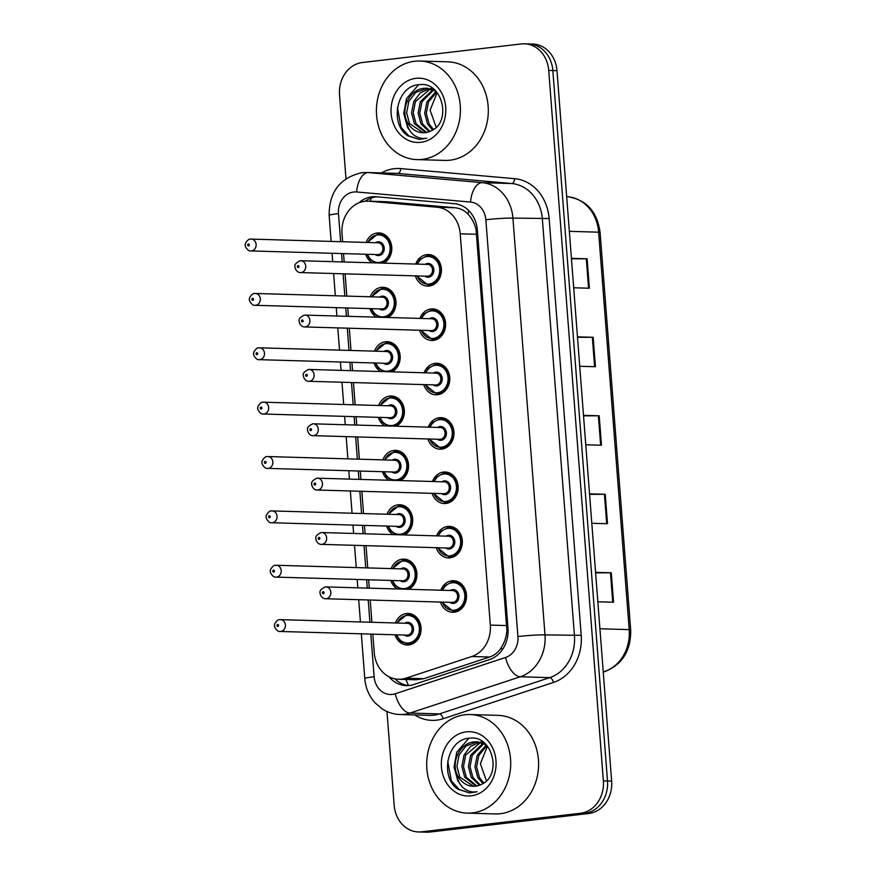 <?xml version="1.0" encoding="UTF-8"?>
<svg xmlns="http://www.w3.org/2000/svg" width="876" height="876" viewBox="0 0 876 876"><rect width="100%" height="100%" fill="white"/><g stroke="black" fill="none" stroke-linecap="round" stroke-linejoin="round"><path stroke-width="1.31" d="M419.889 318.415A15.779 13.436 91.7 0 1 430.959 308.987A15.779 13.436 91.7 0 1 432.624 308.91A15.779 13.436 91.7 0 1 445.61 324.098A15.779 13.436 91.7 0 1 433.379 340.392A15.779 13.436 91.7 0 1 431.715 340.457A15.779 13.436 91.7 0 1 419.549 330.241M424.072 372.771A15.779 13.436 91.7 0 1 435.142 363.354A15.779 13.436 91.7 0 1 436.806 363.277A15.779 13.436 91.7 0 1 449.793 378.465A15.779 13.436 91.7 0 1 437.562 394.748A15.779 13.436 91.7 0 1 435.898 394.824A15.779 13.436 91.7 0 1 423.732 384.608M428.255 427.138A15.779 13.436 91.7 0 1 439.325 417.71A15.779 13.436 91.7 0 1 440.989 417.644A15.779 13.436 91.7 0 1 453.976 432.821A15.779 13.436 91.7 0 1 441.745 449.114A15.779 13.436 91.7 0 1 440.08 449.191A15.779 13.436 91.7 0 1 427.915 438.964M432.437 481.504A15.779 13.436 91.7 0 1 443.508 472.076A15.779 13.436 91.7 0 1 445.172 472A15.779 13.436 91.7 0 1 458.159 487.187A15.779 13.436 91.7 0 1 445.928 503.481A15.779 13.436 91.7 0 1 444.263 503.547A15.779 13.436 91.7 0 1 432.098 493.33M436.62 535.86A15.779 13.436 91.7 0 1 447.691 526.432A15.779 13.436 91.7 0 1 449.355 526.366A15.779 13.436 91.7 0 1 462.342 541.543A15.779 13.436 91.7 0 1 450.111 557.837A15.779 13.436 91.7 0 1 448.446 557.913A15.779 13.436 91.7 0 1 436.281 547.697M440.803 590.227A15.779 13.436 91.7 0 1 451.874 580.799A15.779 13.436 91.7 0 1 453.538 580.722A15.779 13.436 91.7 0 1 466.525 595.91A15.779 13.436 91.7 0 1 454.294 612.204A15.779 13.436 91.7 0 1 452.629 612.269A15.779 13.436 91.7 0 1 440.464 602.053M415.706 264.048A15.779 13.436 91.7 0 1 426.776 254.631A15.779 13.436 91.7 0 1 428.441 254.555A15.779 13.436 91.7 0 1 441.427 269.742A15.779 13.436 91.7 0 1 429.196 286.025A15.779 13.436 91.7 0 1 427.532 286.102A15.779 13.436 91.7 0 1 415.366 275.885M370.274 296.789A15.779 13.436 91.7 0 1 381.345 287.361A15.779 13.436 91.7 0 1 383.009 287.284A15.779 13.436 91.7 0 1 395.766 299.986A15.779 13.436 91.7 0 1 387.882 317.484M374.457 351.145A15.779 13.436 91.7 0 1 385.528 341.728A15.779 13.436 91.7 0 1 387.192 341.651A15.779 13.436 91.7 0 1 399.949 354.353A15.779 13.436 91.7 0 1 392.065 371.851M378.64 405.511A15.779 13.436 91.7 0 1 389.71 396.083A15.779 13.436 91.7 0 1 391.375 396.007A15.779 13.436 91.7 0 1 404.132 408.709A15.779 13.436 91.7 0 1 396.248 426.218M382.823 459.867A15.779 13.436 91.7 0 1 393.893 450.45A15.779 13.436 91.7 0 1 395.558 450.373A15.779 13.436 91.7 0 1 408.315 463.075A15.779 13.436 91.7 0 1 400.431 480.574M387.006 514.234A15.779 13.436 91.7 0 1 398.076 504.806A15.779 13.436 91.7 0 1 399.741 504.74A15.779 13.436 91.7 0 1 412.497 517.431A15.779 13.436 91.7 0 1 404.613 534.94M391.189 568.601A15.779 13.436 91.7 0 1 402.259 559.173A15.779 13.436 91.7 0 1 403.924 559.096A15.779 13.436 91.7 0 1 416.68 571.798A15.779 13.436 91.7 0 1 408.796 589.296M395.372 622.956A15.779 13.436 91.7 0 1 406.442 613.528A15.779 13.436 91.7 0 1 408.106 613.463A15.779 13.436 91.7 0 1 421.082 628.639A15.779 13.436 91.7 0 1 408.862 644.933A15.779 13.436 91.7 0 1 407.198 645.01A15.779 13.436 91.7 0 1 395.021 634.793M366.091 242.422A15.779 13.436 91.7 0 1 377.162 232.994A15.779 13.436 91.7 0 1 378.826 232.928A15.779 13.436 91.7 0 1 391.583 245.63A15.779 13.436 91.7 0 1 383.699 263.129M372.826 634.147L374.249 652.62A29.587 25.196 -88.3 0 0 398.492 679.272L416.034 679.776L423.765 678.692L489.629 657.022C494.546 655.325 498.422 652.182 501.28 647.572C504.466 642.623 506.35 636.929 506.908 630.468L476.051 229.479C474.507 223.238 471.803 218.102 467.926 214.094C464.433 210.371 460.141 208.258 455.06 207.765L387.061 201.743L367.964 201.151A29.587 25.196 -88.3 0 0 364.843 201.283A29.587 25.196 -88.3 0 0 342.012 233.662L342.625 241.743M398.492 679.272A29.587 25.196 -88.3 0 0 405.938 678.177L471.814 656.507A29.587 25.196 -88.3 0 0 490.319 625.092L460.218 233.815A29.587 25.196 -88.3 0 0 437.244 207.251L369.234 201.228A29.587 25.196 -88.3 0 0 367.964 201.151M343.545 253.613L344.191 261.99M345.1 273.849L346.808 296.11M347.728 307.969L348.374 316.345M349.283 328.215L350.991 350.466M351.911 362.335L352.557 370.712M353.466 382.571L355.174 404.832M356.094 416.702L356.74 425.068M357.649 436.938L359.357 459.199M360.277 471.058L360.923 479.435M361.832 491.305L363.54 513.555M364.46 525.425L365.106 533.791M366.015 545.66L367.723 567.922M368.643 579.781L369.289 588.157M370.198 600.027L371.906 622.278M376.406 317.156A15.779 13.436 91.7 0 1 369.924 308.615M380.589 371.523A15.779 13.436 91.7 0 1 374.107 362.982M384.772 425.878A15.779 13.436 91.7 0 1 378.29 417.337M388.955 480.245A15.779 13.436 91.7 0 1 382.473 471.704M393.138 534.601A15.779 13.436 91.7 0 1 386.655 526.06M397.321 588.968A15.779 13.436 91.7 0 1 390.838 580.427M372.223 262.8A15.779 13.436 91.7 0 1 365.741 254.259M345.976 178.682L339.527 94.882A29.587 25.196 91.7 0 1 362.368 62.514L521.34 43.931A29.587 25.196 91.7 0 1 524.461 43.8A29.587 25.196 91.7 0 1 548.715 70.441L603.378 780.877A29.587 25.196 91.7 0 1 580.536 813.246L421.564 831.828L425.692 831.948A29.587 25.196 91.7 0 1 422.571 832.08A29.587 25.196 91.7 0 0 425.692 831.948L584.675 813.366L425.692 831.948L429.82 832.069A29.587 25.196 91.7 0 1 426.711 832.2L418.443 831.959A29.587 25.196 91.7 0 1 394.189 805.318L386.973 711.509M603.378 780.877L607.506 780.998A29.587 25.196 91.7 0 1 584.675 813.366A29.587 25.196 91.7 0 0 607.506 780.998L552.844 70.562L607.506 780.998L611.645 781.118A29.587 25.196 91.7 0 1 588.803 813.486L429.82 832.069M524.461 43.8L528.6 43.92A29.587 25.196 91.7 0 1 552.844 70.562A29.587 25.196 91.7 0 0 528.6 43.92L532.728 44.041A29.587 25.196 91.7 0 1 556.983 70.682L611.645 781.118M595.581 572.335L611.284 572.794L613.55 602.228L597.848 601.779M577.459 336.833L593.162 337.293L595.428 366.726L579.726 366.277M571.415 258.332L587.128 258.792L589.384 288.226L573.681 287.766M589.537 493.834L605.239 494.294L607.506 523.728L591.804 523.279M583.493 415.334L599.206 415.793L601.473 445.227L585.759 444.778M583.536 415.837L599.206 415.793M589.581 494.338L605.239 494.294M571.459 258.825L587.128 258.792M577.492 337.326L593.162 337.293M595.614 572.838L611.284 572.794M388.999 676.776A29.587 25.196 -88.3 0 0 406.289 685.623A29.587 25.196 -88.3 0 0 413.735 684.528L489.487 659.617A29.587 25.196 -88.3 0 0 507.992 628.202L477.376 230.257A29.587 25.196 -88.3 0 0 454.403 203.681L376.198 196.761A29.587 25.196 -88.3 0 0 374.928 196.684A29.587 25.196 -88.3 0 0 371.807 196.826A29.587 25.196 -88.3 0 0 358.81 202.882M365.095 201.261A29.587 25.196 91.7 0 1 375.935 196.947A29.587 25.196 91.7 0 1 377.085 196.837M421.564 831.828A29.587 25.196 91.7 0 1 418.443 831.959M408.358 685.58A29.587 25.196 91.7 0 1 394.934 678.867M422.188 159.377A49.308 42.004 91.7 0 1 416.987 159.607A49.308 42.004 91.7 0 1 376.428 112.15A49.308 42.004 91.7 0 1 414.644 61.254A49.308 42.004 91.7 0 1 419.845 61.024A49.308 42.004 91.7 0 1 460.404 108.471A49.308 42.004 91.7 0 1 422.188 159.377M419.845 61.024L447.735 61.824A49.308 42.004 91.7 0 1 488.304 109.281A49.308 42.004 91.7 0 1 450.089 160.188A49.308 42.004 91.7 0 1 444.888 160.407L416.987 159.607M427.127 88.279L415.706 92.44L408.851 101.353L406.628 112.73L409.475 123.505L423.163 132.758M435.854 91.235L426.305 88.235L423.842 88.334C410.964 89.33 401.558 105.755 406.015 119.125A22.294 18.987 91.7 0 0 422.933 132.747A22.294 18.987 91.7 0 0 425.287 132.648A22.294 18.987 91.7 0 0 431.101 130.842C452.202 122.191 442.424 81.304 419.724 84.665C396.751 84.884 388.977 123.921 407.811 135.78L419.188 139.415L426.754 138.266L422.626 138.474C413.209 137.225 407.668 130.776 406.015 119.125M432.711 88.509L431.222 88.684M432.591 88.421L430.412 88.52M430.401 88.826L415.421 101.55L413.187 112.916L416.034 123.702L426.546 132.451M429.59 88.629L420.261 92.878L413.779 101.496L411.545 112.873L414.392 123.647L425.703 132.594M433.653 90.02L421.98 101.736L419.746 113.113L422.593 123.888L429.963 131.389M432.843 89.659L420.338 101.693L418.115 113.059L420.951 123.844L429.109 131.728M436.642 92.1L428.539 101.923L426.305 113.3L429.152 124.074L433.51 129.506M436.029 91.411L426.897 101.879L424.674 113.245L427.51 124.031L432.613 130.064M415.958 78.314A32.16 27.386 91.7 0 1 445.698 107.124A32.16 27.386 91.7 0 1 420.874 142.306A32.16 27.386 91.7 0 1 391.134 113.497A32.16 27.386 91.7 0 1 415.958 78.314M436.171 127.338L430.105 110.146L437.157 92.703M418.575 84.764L406.486 98.649L403.748 113.486L407.614 127.546L411.643 132.977M397.441 107.595L401.055 127.359L408.851 135.944L419.199 139.415M472.482 812.895A49.308 42.004 91.7 0 1 467.28 813.125A49.308 42.004 91.7 0 1 426.711 765.679A49.308 42.004 91.7 0 1 464.926 714.772A49.308 42.004 91.7 0 1 470.127 714.542A49.308 42.004 91.7 0 1 510.697 762A49.308 42.004 91.7 0 1 472.482 812.895M470.127 714.542L498.017 715.353A49.308 42.004 91.7 0 1 538.587 762.799A49.308 42.004 91.7 0 1 500.371 813.705A49.308 42.004 91.7 0 1 495.17 813.935L467.28 813.125M477.42 741.797L465.988 745.969L459.144 754.882L456.911 766.248L459.758 777.034L473.456 786.276M486.147 744.764L476.599 741.764L474.124 741.862C461.258 742.859 451.841 759.273 456.297 772.643A22.294 18.987 91.7 0 0 473.226 786.276A22.294 18.987 91.7 0 0 475.569 786.166A22.294 18.987 91.7 0 0 481.395 784.37C502.485 775.72 492.717 734.822 470.007 738.183C447.045 738.402 439.259 777.45 458.104 789.298L469.481 792.944L477.048 791.784L472.909 792.003C463.492 790.743 457.951 784.294 456.297 772.643M483.005 742.038L481.515 742.202M482.873 741.939L480.694 742.049M480.694 742.355L465.704 755.068L463.47 766.445L466.317 777.22L476.84 785.969M479.873 742.158L470.543 746.396L464.061 755.024L461.838 766.39L464.674 777.176L475.986 786.111M483.946 743.538L472.263 755.254L470.04 766.631L472.876 777.406L480.256 784.907M483.136 743.177L470.62 755.211L468.397 766.588L471.233 777.362L479.391 785.246M486.936 745.618L478.822 755.451L476.599 766.818L479.435 777.603L483.793 783.024M486.311 744.939L477.179 755.397L474.956 766.774L477.792 777.549L482.895 783.593M466.24 731.843A32.16 27.386 91.7 0 1 495.98 760.653A32.16 27.386 91.7 0 1 471.168 795.835A32.16 27.386 91.7 0 1 441.416 767.026A32.16 27.386 91.7 0 1 466.24 731.843M486.454 780.866L480.387 763.664L487.439 746.221M468.868 738.293L456.768 752.177L454.031 767.004L457.907 781.063L461.937 786.506M447.724 761.124L451.348 780.877L459.134 789.473L469.492 792.944M387.061 201.743L369.234 201.228M408.588 685.569A29.587 14.815 -108.2 0 1 405.949 679.48M477.3 229.337A29.587 1.916 175.6 0 0 476.051 229.479M467.926 214.094A29.587 15.483 -84.9 0 1 468.737 210.601M508.091 630.337A29.587 1.916 175.6 0 0 506.908 630.468M370.307 201.217A29.587 15.483 -84.9 0 1 371.336 197.987M502.189 649.959A29.587 14.815 -108.2 0 1 501.28 647.572M455.06 207.765L437.244 207.251M476.785 234.286L460.218 233.815M506.886 625.573L490.319 625.092M489.629 657.022L471.814 656.507M423.765 678.692L405.938 678.177M569.334 231.33L598.637 232.184A9.866 0.635 -4.4 0 1 600.093 232.403L630.676 629.844A9.866 0.635 175.6 0 0 629.209 629.625L598.637 232.184A39.453 33.606 -88.3 0 0 567.998 196.761A9.866 5.157 -84.9 0 1 568.163 196.771A9.866 5.157 -84.9 0 1 568.349 196.793M630.676 629.844C631.048 650.342 622.628 664.183 605.415 671.377A9.866 4.938 -108.2 0 1 604.528 671.509A39.453 33.606 -88.3 0 0 629.209 629.625L599.918 628.771M603.246 671.936L604.528 671.509L603.203 671.465M566.673 196.717L568.163 196.771C586.602 199.958 597.246 211.839 600.093 232.403M556.983 70.682L548.715 70.441M588.803 813.486L580.536 813.246M600.651 445.205L598.385 415.782M594.607 366.705L592.34 337.282M588.562 288.204L586.307 258.781M606.685 523.706L604.429 494.283M612.729 602.206L610.462 572.784M370.833 634.093L374.118 676.743A19.721 16.797 -88.3 0 0 392.36 694.405A19.721 16.797 -88.3 0 0 395.24 693.77L505.583 657.482A19.721 16.797 -88.3 0 0 517.924 636.545L485.851 219.756A19.721 16.797 -88.3 0 0 470.543 202.049L356.631 191.964A19.721 16.797 -88.3 0 0 353.707 191.997A19.721 16.797 -88.3 0 0 338.475 213.58L340.644 241.688M356.631 191.964A19.721 10.326 -84.9 0 1 368.38 172.594A39.453 33.606 91.7 0 0 366.683 172.495L361.744 172.714C339.976 177.762 329.113 191.986 329.146 215.397A19.721 1.281 -4.4 0 1 338.475 213.58M381.399 172.922A44.38 37.799 91.7 0 1 394.178 168.696A44.38 37.799 91.7 0 1 400.77 168.597A4.928 2.584 95.1 0 1 397.824 173.448L368.38 172.594L482.293 182.679A39.453 33.606 91.7 0 1 512.92 218.102L544.992 634.892A39.453 33.606 91.7 0 1 520.311 676.776L409.968 713.064A39.453 33.606 91.7 0 1 404.208 714.334A39.453 33.606 91.7 0 1 400.047 714.52L429.492 715.363A39.453 33.606 -88.3 0 0 433.653 715.188A39.453 33.606 -88.3 0 0 439.413 713.907L549.756 677.63A39.453 33.606 -88.3 0 0 574.437 635.735L542.364 218.956A39.453 33.606 -88.3 0 0 511.737 183.533L397.824 173.448A39.453 33.606 -88.3 0 0 396.127 173.349L366.683 172.495M400.77 168.597L514.672 178.682A44.38 37.799 91.7 0 1 549.132 218.54L581.204 635.33A44.38 37.799 91.7 0 1 553.435 682.448L443.092 718.736A4.928 2.475 71.8 0 0 439.413 713.907L409.968 713.064A19.721 9.877 -108.2 0 1 395.24 693.77M443.092 718.736A44.38 37.799 91.7 0 1 414.764 714.947M470.543 202.049A19.721 10.326 -84.9 0 1 482.293 182.679L511.737 183.533A4.928 2.584 95.1 0 0 514.672 178.682M485.851 219.756A19.721 1.281 -4.4 0 1 512.92 218.102L549.132 218.54M505.583 657.482A19.721 9.877 -108.2 0 0 520.311 676.776L549.756 677.63A4.928 2.475 71.8 0 1 553.435 682.448M517.924 636.545A19.721 1.281 -4.4 0 1 544.992 634.892L581.204 635.33M341.552 253.558L342.198 261.924M343.107 273.794L344.826 296.055M345.735 307.914L346.381 316.291M347.29 328.161L349.009 350.411M349.918 362.281L350.564 370.647M351.484 382.516L353.192 404.778M354.101 416.637L354.747 425.013M355.667 436.883L357.375 459.134M358.284 471.003L358.93 479.38M359.85 491.239L361.558 513.5M362.467 525.37L363.113 533.736M364.033 545.606L365.741 567.856M366.65 579.726L367.296 588.103M368.216 599.961L369.924 622.223M361.339 633.819L364.777 678.55A19.721 1.281 -4.4 0 1 374.118 676.743M377.753 233.991A14.793 12.603 91.7 0 1 379.319 233.925A14.793 12.603 91.7 0 1 391.43 247.109A14.793 12.603 91.7 0 1 381.805 263.074M367.581 254.303A13.808 11.76 -88.3 0 0 379.428 262.439A13.808 11.76 -88.3 0 0 390.083 247.328A13.808 11.76 -88.3 0 0 377.315 234.965A13.808 11.76 -88.3 0 0 367.92 242.477M375.508 242.696A6.898 5.88 91.7 0 1 377.841 241.831A6.898 5.88 91.7 0 1 384.225 248.017A6.898 5.88 91.7 0 1 378.903 255.573A6.898 5.88 91.7 0 1 375.169 254.522M377.687 254.598A5.913 5.037 -88.3 0 0 378.312 254.577A5.913 5.037 -88.3 0 0 382.889 248.466A5.913 5.037 -88.3 0 0 378.027 242.772L251.259 239.104A5.913 5.037 91.7 0 1 256.131 244.798A5.913 5.037 91.7 0 1 251.543 250.908A5.913 5.037 91.7 0 1 250.919 250.93L377.687 254.598M250.635 239.137A5.913 5.037 91.7 0 1 251.259 239.104L250.437 239.137C248.466 238.305 244.305 244.076 245.324 244.853C244.273 245.466 247.853 251.773 250.919 250.93M248.587 245.926A0.986 0.843 -88.3 0 0 248.434 243.966A0.986 0.843 -88.3 0 0 248.587 245.926M427.368 255.628A14.793 12.603 91.7 0 1 428.933 255.551A14.793 12.603 91.7 0 1 441.099 269.786A14.793 12.603 91.7 0 1 429.634 285.061A14.793 12.603 91.7 0 1 428.079 285.127L416.658 275.918M417.195 275.94A13.808 11.76 -88.3 0 0 429.043 284.065A13.808 11.76 -88.3 0 0 439.697 268.954A13.808 11.76 -88.3 0 0 426.93 256.591A13.808 11.76 -88.3 0 0 417.534 264.103M425.134 264.322A6.898 5.88 91.7 0 1 427.455 263.457A6.898 5.88 91.7 0 1 433.85 269.644A6.898 5.88 91.7 0 1 428.517 277.199A6.898 5.88 91.7 0 1 424.794 276.159M300.534 272.567L427.302 276.225A5.913 5.037 -88.3 0 0 427.926 276.203A5.913 5.037 -88.3 0 0 432.514 270.093A5.913 5.037 -88.3 0 0 427.641 264.399L300.884 260.73A5.913 5.037 91.7 0 1 305.746 266.424A5.913 5.037 91.7 0 1 301.158 272.535A5.913 5.037 91.7 0 1 300.534 272.567C298.278 272.666 296.482 271.231 295.146 268.242C295.54 266.972 292.387 264.629 300.063 260.763L300.884 260.73A5.913 5.037 91.7 0 0 300.26 260.763M298.048 265.592A0.986 0.843 -88.3 0 0 298.201 267.552A0.986 0.843 -88.3 0 0 298.048 265.592M381.936 288.357A14.793 12.603 91.7 0 1 383.502 288.292A14.793 12.603 91.7 0 1 395.613 301.464A14.793 12.603 91.7 0 1 385.988 317.43M371.763 308.67A13.808 11.76 -88.3 0 0 383.611 316.794A13.808 11.76 -88.3 0 0 394.266 301.694A13.808 11.76 -88.3 0 0 381.498 289.321A13.808 11.76 -88.3 0 0 372.103 296.844M379.691 297.063A6.898 5.88 91.7 0 1 382.024 296.197A6.898 5.88 91.7 0 1 388.407 302.373A6.898 5.88 91.7 0 1 383.086 309.929A6.898 5.88 91.7 0 1 379.352 308.889M381.87 308.965A5.913 5.037 -88.3 0 0 382.494 308.932A5.913 5.037 -88.3 0 0 387.072 302.822A5.913 5.037 -88.3 0 0 382.21 297.128L255.442 293.471A5.913 5.037 91.7 0 1 260.314 299.165A5.913 5.037 91.7 0 1 255.726 305.264A5.913 5.037 91.7 0 1 255.102 305.297L381.87 308.965M254.817 293.493A5.913 5.037 91.7 0 1 255.442 293.471L254.62 293.504C252.649 292.661 248.488 298.431 249.507 299.209C248.456 299.822 252.036 306.14 255.102 305.297M252.77 300.293A0.986 0.843 -88.3 0 0 252.616 298.322A0.986 0.843 -88.3 0 0 252.77 300.293M391.835 342.768L386.086 342.724A14.793 12.603 91.7 0 1 387.685 342.647A14.793 12.603 91.7 0 1 399.795 355.831A14.793 12.603 91.7 0 1 390.17 371.796M375.946 363.036A13.808 11.76 -88.3 0 0 387.794 371.161A13.808 11.76 -88.3 0 0 398.449 356.05A13.808 11.76 -88.3 0 0 385.681 343.688A13.808 11.76 -88.3 0 0 376.286 351.199M383.874 351.418A6.898 5.88 91.7 0 1 386.207 350.553A6.898 5.88 91.7 0 1 392.59 356.74A6.898 5.88 91.7 0 1 387.269 364.296A6.898 5.88 91.7 0 1 383.535 363.255M386.053 363.321A5.913 5.037 -88.3 0 0 386.677 363.299A5.913 5.037 -88.3 0 0 391.254 357.189A5.913 5.037 -88.3 0 0 386.393 351.495L259.625 347.827A5.913 5.037 91.7 0 1 264.497 353.521A5.913 5.037 91.7 0 1 259.909 359.631A5.913 5.037 91.7 0 1 259.285 359.664L386.053 363.321M259 347.86A5.913 5.037 91.7 0 1 259.625 347.827L258.803 347.86C256.832 347.027 252.671 352.798 253.69 353.575C252.638 354.189 256.219 360.496 259.285 359.664M256.953 354.649A0.986 0.843 -88.3 0 0 256.799 352.689A0.986 0.843 -88.3 0 0 256.953 354.649M390.302 397.08A14.793 12.603 91.7 0 1 391.868 397.014A14.793 12.603 91.7 0 1 403.978 410.187A14.793 12.603 91.7 0 1 394.353 426.163M380.129 417.392A13.808 11.76 -88.3 0 0 391.977 425.528A13.808 11.76 -88.3 0 0 402.631 410.417A13.808 11.76 -88.3 0 0 389.864 398.043A13.808 11.76 -88.3 0 0 380.469 405.566M388.057 405.785A6.898 5.88 91.7 0 1 390.389 404.92A6.898 5.88 91.7 0 1 396.773 411.096A6.898 5.88 91.7 0 1 391.452 418.651A6.898 5.88 91.7 0 1 387.718 417.611M390.236 417.688A5.913 5.037 -88.3 0 0 390.86 417.655A5.913 5.037 -88.3 0 0 395.437 411.545A5.913 5.037 -88.3 0 0 390.576 405.851L263.807 402.194A5.913 5.037 91.7 0 1 268.68 407.887A5.913 5.037 91.7 0 1 264.092 413.998A5.913 5.037 91.7 0 1 263.468 414.019L390.236 417.688M263.183 402.215A5.913 5.037 91.7 0 1 263.807 402.194L262.986 402.226C261.015 401.383 256.854 407.165 257.873 407.931C256.821 408.545 260.402 414.863 263.468 414.019M261.136 409.015A0.986 0.843 -88.3 0 0 260.982 407.055A0.986 0.843 -88.3 0 0 261.136 409.015M400.201 451.49L394.452 451.447A14.793 12.603 91.7 0 1 396.051 451.37A14.793 12.603 91.7 0 1 408.161 464.554A14.793 12.603 91.7 0 1 398.536 480.519M384.312 471.759A13.808 11.76 -88.3 0 0 396.16 479.884A13.808 11.76 -88.3 0 0 406.814 464.784A13.808 11.76 -88.3 0 0 394.047 452.41A13.808 11.76 -88.3 0 0 384.652 459.922M392.24 460.141A6.898 5.88 91.7 0 1 394.572 459.276A6.898 5.88 91.7 0 1 400.956 465.463A6.898 5.88 91.7 0 1 395.634 473.018A6.898 5.88 91.7 0 1 391.9 471.978M394.419 472.044A5.913 5.037 -88.3 0 0 395.043 472.022A5.913 5.037 -88.3 0 0 399.62 465.912A5.913 5.037 -88.3 0 0 394.758 460.218L267.99 456.549A5.913 5.037 91.7 0 1 272.863 462.243A5.913 5.037 91.7 0 1 268.275 468.353A5.913 5.037 91.7 0 1 267.651 468.386L394.419 472.044M267.366 456.582A5.913 5.037 91.7 0 1 267.99 456.549L267.169 456.593C265.198 455.75 261.037 461.521 262.055 462.298C261.004 462.911 264.585 469.229 267.651 468.386M265.319 463.371A0.986 0.843 -88.3 0 0 265.165 461.411A0.986 0.843 -88.3 0 0 265.319 463.371M421.181 318.448L424.094 313.86L431.518 309.984A14.793 12.603 91.7 0 1 433.116 309.918A14.793 12.603 91.7 0 1 445.282 324.153A14.793 12.603 91.7 0 1 433.817 339.428A14.793 12.603 91.7 0 1 432.262 339.494L420.841 330.285M421.378 330.296A13.808 11.76 -88.3 0 0 433.226 338.432A13.808 11.76 -88.3 0 0 443.88 323.321A13.808 11.76 -88.3 0 0 431.112 310.947A13.808 11.76 -88.3 0 0 421.717 318.47M429.317 318.689A6.898 5.88 91.7 0 1 431.638 317.824A6.898 5.88 91.7 0 1 438.033 324A6.898 5.88 91.7 0 1 432.7 331.555A6.898 5.88 91.7 0 1 428.977 330.515M304.717 326.923L431.485 330.591A5.913 5.037 -88.3 0 0 432.109 330.559A5.913 5.037 -88.3 0 0 436.697 324.449A5.913 5.037 -88.3 0 0 431.824 318.755L305.067 315.097A5.913 5.037 91.7 0 1 309.929 320.791A5.913 5.037 91.7 0 1 305.341 326.901A5.913 5.037 91.7 0 1 304.717 326.923C302.461 327.033 300.665 325.587 299.329 322.609C299.723 321.339 296.57 318.995 304.246 315.13L305.067 315.097A5.913 5.037 91.7 0 0 304.443 315.119M302.231 319.959A0.986 0.843 -88.3 0 0 302.384 321.919A0.986 0.843 -88.3 0 0 302.231 319.959M435.733 364.35A14.793 12.603 91.7 0 1 437.299 364.274A14.793 12.603 91.7 0 1 449.465 378.509A14.793 12.603 91.7 0 1 438 393.784A14.793 12.603 91.7 0 1 436.445 393.85L425.024 384.641M425.561 384.663A13.808 11.76 -88.3 0 0 437.409 392.787A13.808 11.76 -88.3 0 0 448.063 377.687A13.808 11.76 -88.3 0 0 435.295 365.314A13.808 11.76 -88.3 0 0 425.9 372.826M433.5 373.045A6.898 5.88 91.7 0 1 435.821 372.18A6.898 5.88 91.7 0 1 442.216 378.366A6.898 5.88 91.7 0 1 436.883 385.922A6.898 5.88 91.7 0 1 433.16 384.882M308.899 381.29L435.668 384.947A5.913 5.037 -88.3 0 0 436.292 384.925A5.913 5.037 -88.3 0 0 440.88 378.815A5.913 5.037 -88.3 0 0 436.007 373.121L309.25 369.453A5.913 5.037 91.7 0 1 314.112 375.147A5.913 5.037 91.7 0 1 309.524 381.257A5.913 5.037 91.7 0 1 308.899 381.29C306.655 381.389 304.848 379.954 303.512 376.965C303.906 375.695 300.753 373.351 308.429 369.497L309.25 369.453A5.913 5.037 91.7 0 0 308.626 369.486M306.414 374.315A0.986 0.843 -88.3 0 0 306.567 376.275A0.986 0.843 -88.3 0 0 306.414 374.315M439.916 418.706A14.793 12.603 91.7 0 1 441.482 418.64A14.793 12.603 91.7 0 1 453.648 432.875A14.793 12.603 91.7 0 1 442.183 448.151A14.793 12.603 91.7 0 1 440.628 448.216L429.207 439.007M429.744 439.018A13.808 11.76 -88.3 0 0 441.592 447.154A13.808 11.76 -88.3 0 0 452.246 432.043A13.808 11.76 -88.3 0 0 439.478 419.681A13.808 11.76 -88.3 0 0 430.083 427.192M437.682 427.411A6.898 5.88 91.7 0 1 440.004 426.546A6.898 5.88 91.7 0 1 446.399 432.733A6.898 5.88 91.7 0 1 441.066 440.278A6.898 5.88 91.7 0 1 437.343 439.237M313.082 435.646L439.851 439.314A5.913 5.037 -88.3 0 0 440.475 439.281A5.913 5.037 -88.3 0 0 445.063 433.182A5.913 5.037 -88.3 0 0 440.19 427.488L313.433 423.82A5.913 5.037 91.7 0 1 318.295 429.514A5.913 5.037 91.7 0 1 313.707 435.624A5.913 5.037 91.7 0 1 313.082 435.646C310.838 435.755 309.031 434.321 307.695 431.331C308.089 430.061 304.936 427.718 312.612 423.853L313.433 423.82A5.913 5.037 91.7 0 0 312.809 423.842M310.597 428.682A0.986 0.843 -88.3 0 0 310.75 430.642A0.986 0.843 -88.3 0 0 310.597 428.682M398.668 505.802A14.793 12.603 91.7 0 1 400.233 505.737A14.793 12.603 91.7 0 1 412.344 518.91A14.793 12.603 91.7 0 1 402.719 534.886M388.495 526.115A13.808 11.76 -88.3 0 0 400.343 534.25A13.808 11.76 -88.3 0 0 410.997 519.139A13.808 11.76 -88.3 0 0 398.23 506.777A13.808 11.76 -88.3 0 0 388.834 514.289M396.423 514.508A6.898 5.88 91.7 0 1 398.755 513.643A6.898 5.88 91.7 0 1 405.139 519.829A6.898 5.88 91.7 0 1 399.817 527.374A6.898 5.88 91.7 0 1 396.083 526.334M398.602 526.41A5.913 5.037 -88.3 0 0 399.226 526.377A5.913 5.037 -88.3 0 0 403.803 520.278A5.913 5.037 -88.3 0 0 398.941 514.584L272.173 510.916A5.913 5.037 91.7 0 1 277.046 516.61A5.913 5.037 91.7 0 1 272.458 522.72A5.913 5.037 91.7 0 1 271.834 522.742L398.602 526.41M271.549 510.938A5.913 5.037 91.7 0 1 272.173 510.916L271.352 510.949C269.381 510.117 265.22 515.887 266.238 516.665C265.187 517.267 268.768 523.585 271.834 522.742M269.501 517.738A0.986 0.843 -88.3 0 0 269.348 515.778A0.986 0.843 -88.3 0 0 269.501 517.738M402.85 560.169A14.793 12.603 91.7 0 1 404.416 560.103A14.793 12.603 91.7 0 1 416.527 573.276A14.793 12.603 91.7 0 1 406.902 589.241M392.678 580.481A13.808 11.76 -88.3 0 0 404.526 588.606A13.808 11.76 -88.3 0 0 415.18 573.506A13.808 11.76 -88.3 0 0 402.412 561.133A13.808 11.76 -88.3 0 0 393.017 568.644M400.617 568.874A6.898 5.88 91.7 0 1 402.938 567.998A6.898 5.88 91.7 0 1 409.322 574.185A6.898 5.88 91.7 0 1 404 581.741A6.898 5.88 91.7 0 1 400.266 580.7M402.785 580.777A5.913 5.037 -88.3 0 0 403.409 580.744A5.913 5.037 -88.3 0 0 407.986 574.634A5.913 5.037 -88.3 0 0 403.124 568.94L276.356 565.283A5.913 5.037 91.7 0 1 281.229 570.977A5.913 5.037 91.7 0 1 276.641 577.076A5.913 5.037 91.7 0 1 276.017 577.109L402.785 580.777M275.732 565.305A5.913 5.037 91.7 0 1 276.356 565.283L275.535 565.316C273.564 564.472 269.403 570.243 270.421 571.021C269.37 571.634 272.951 577.952 276.017 577.109M273.684 572.094A0.986 0.843 -88.3 0 0 273.531 570.134A0.986 0.843 -88.3 0 0 273.684 572.094M412.749 614.58L407.001 614.536A14.793 12.603 91.7 0 1 408.599 614.459A14.793 12.603 91.7 0 1 420.765 628.694A14.793 12.603 91.7 0 1 409.3 643.97A14.793 12.603 91.7 0 1 407.745 644.035L411.895 644.156M396.861 634.837A13.808 11.76 -88.3 0 0 408.709 642.973A13.808 11.76 -88.3 0 0 419.363 627.862A13.808 11.76 -88.3 0 0 406.595 615.5A13.808 11.76 -88.3 0 0 397.2 623.011M404.8 623.23A6.898 5.88 91.7 0 1 407.121 622.365A6.898 5.88 91.7 0 1 413.505 628.552A6.898 5.88 91.7 0 1 408.183 636.107A6.898 5.88 91.7 0 1 404.449 635.056M406.968 635.133A5.913 5.037 -88.3 0 0 407.592 635.111A5.913 5.037 -88.3 0 0 412.169 629.001A5.913 5.037 -88.3 0 0 407.307 623.307L280.539 619.639A5.913 5.037 91.7 0 1 285.412 625.333A5.913 5.037 91.7 0 1 280.824 631.443A5.913 5.037 91.7 0 1 280.2 631.465L406.968 635.133M279.915 619.671A5.913 5.037 91.7 0 1 280.539 619.639L279.718 619.671C277.747 618.839 273.586 624.61 274.604 625.387C273.553 626.001 277.134 632.308 280.2 631.465M277.867 626.46A0.986 0.843 -88.3 0 0 277.714 624.5A0.986 0.843 -88.3 0 0 277.867 626.46M433.73 481.537L436.642 476.938L444.066 473.073A14.793 12.603 91.7 0 1 445.665 473.007A14.793 12.603 91.7 0 1 457.83 487.242A14.793 12.603 91.7 0 1 446.366 502.506A14.793 12.603 91.7 0 1 444.811 502.583L433.39 493.363M433.927 493.385A13.808 11.76 -88.3 0 0 445.774 501.51A13.808 11.76 -88.3 0 0 456.429 486.41A13.808 11.76 -88.3 0 0 443.661 474.036A13.808 11.76 -88.3 0 0 434.266 481.548M441.865 481.778A6.898 5.88 91.7 0 1 444.187 480.902A6.898 5.88 91.7 0 1 450.582 487.089A6.898 5.88 91.7 0 1 445.249 494.644A6.898 5.88 91.7 0 1 441.526 493.604M317.265 490.012L444.033 493.681A5.913 5.037 -88.3 0 0 444.658 493.648A5.913 5.037 -88.3 0 0 449.246 487.538A5.913 5.037 -88.3 0 0 444.373 481.844L317.616 478.186A5.913 5.037 91.7 0 1 322.478 483.88A5.913 5.037 91.7 0 1 317.889 489.98A5.913 5.037 91.7 0 1 317.265 490.012C315.021 490.122 313.214 488.677 311.878 485.698C312.272 484.417 309.118 482.085 316.794 478.219L317.616 478.186A5.913 5.037 91.7 0 0 316.992 478.208M314.78 483.037A0.986 0.843 -88.3 0 0 314.933 485.008A0.986 0.843 -88.3 0 0 314.78 483.037M448.282 527.429A14.793 12.603 91.7 0 1 449.848 527.363A14.793 12.603 91.7 0 1 462.013 541.598A14.793 12.603 91.7 0 1 450.549 556.873A14.793 12.603 91.7 0 1 448.994 556.939L437.573 547.73M438.11 547.741A13.808 11.76 -88.3 0 0 449.957 555.877A13.808 11.76 -88.3 0 0 460.612 540.766A13.808 11.76 -88.3 0 0 447.844 528.403A13.808 11.76 -88.3 0 0 438.449 535.915M446.048 536.134A6.898 5.88 91.7 0 1 448.37 535.269A6.898 5.88 91.7 0 1 454.764 541.456A6.898 5.88 91.7 0 1 449.432 549.011A6.898 5.88 91.7 0 1 445.709 547.96M321.448 544.368L448.216 548.037A5.913 5.037 -88.3 0 0 448.84 548.015A5.913 5.037 -88.3 0 0 453.429 541.905A5.913 5.037 -88.3 0 0 448.556 536.211L321.799 532.542A5.913 5.037 91.7 0 1 326.66 538.236A5.913 5.037 91.7 0 1 322.072 544.346A5.913 5.037 91.7 0 1 321.448 544.368C319.203 544.478 317.397 543.043 316.061 540.054C316.455 538.784 313.301 536.44 320.977 532.575L321.799 532.542A5.913 5.037 91.7 0 0 321.174 532.575M318.963 537.404A0.986 0.843 -88.3 0 0 319.116 539.364A0.986 0.843 -88.3 0 0 318.963 537.404M442.095 590.26L445.008 585.672L452.432 581.795A14.793 12.603 91.7 0 1 454.031 581.73A14.793 12.603 91.7 0 1 466.196 595.965A14.793 12.603 91.7 0 1 454.732 611.229A14.793 12.603 91.7 0 1 453.177 611.306L441.756 602.097M442.292 602.108A13.808 11.76 -88.3 0 0 454.14 610.233A13.808 11.76 -88.3 0 0 464.806 595.132A13.808 11.76 -88.3 0 0 452.027 582.759A13.808 11.76 -88.3 0 0 442.632 590.282M450.231 590.501A6.898 5.88 91.7 0 1 452.553 589.636A6.898 5.88 91.7 0 1 458.947 595.811A6.898 5.88 91.7 0 1 453.615 603.367A6.898 5.88 91.7 0 1 449.892 602.327M325.631 598.735L452.399 602.403A5.913 5.037 -88.3 0 0 453.023 602.37A5.913 5.037 -88.3 0 0 457.611 596.26A5.913 5.037 -88.3 0 0 452.739 590.566L325.981 586.909A5.913 5.037 91.7 0 1 330.843 592.603A5.913 5.037 91.7 0 1 326.255 598.713A5.913 5.037 91.7 0 1 325.631 598.735C323.386 598.845 321.58 597.399 320.244 594.421C320.638 593.14 317.484 590.807 325.16 586.942L325.981 586.909A5.913 5.037 91.7 0 0 325.357 586.931M323.145 591.76A0.986 0.843 -88.3 0 0 323.299 593.731A0.986 0.843 -88.3 0 0 323.145 591.76M605.415 671.377L603.257 672.089M364.777 678.55C365.555 687.868 368.971 695.938 375.027 702.782L381.859 708.673C387.4 712.341 393.466 714.29 400.047 714.52M329.146 215.397L331.15 241.415M332.059 253.284L332.705 261.65M333.614 273.52L335.333 295.781M336.242 307.64L336.888 316.017M337.797 327.876L339.516 350.137M340.425 362.007L341.071 370.373M341.979 382.243L343.699 404.504M344.607 416.363L345.254 424.74M346.162 436.609L347.881 458.86M348.79 470.73L349.436 479.106M350.345 490.965L352.064 513.226M352.973 525.085L353.619 533.462M354.528 545.332L356.247 567.582M357.156 579.452L357.802 587.829M358.711 599.688L360.43 621.949M383.469 234.045L377.72 234.001L367.383 242.466M367.033 254.292L369.727 259.099L375.103 262.877M416.998 264.092L419.911 259.493L427.335 255.628L433.094 255.672M428.079 285.127L432.24 285.248M387.652 288.412L381.903 288.357L371.566 296.822M371.216 308.659L373.91 313.455L379.286 317.243M386.086 342.724L375.749 351.188M375.399 363.014L378.093 367.821L383.469 371.599M396.018 397.135L390.269 397.08L379.932 405.544M379.582 417.381L382.275 422.188L387.652 425.966M394.452 451.447L384.115 459.911M383.765 471.737L386.458 476.544L391.835 480.322M432.262 339.494L436.423 339.614M431.518 309.984L437.277 310.038M425.364 372.815L428.276 368.216L435.7 364.35L441.46 364.394M436.445 393.85L440.606 393.97M429.547 427.17L432.459 422.582L439.883 418.706L445.643 418.761M440.628 448.216L444.789 448.337M426.305 88.235L427.948 88.279M476.599 741.764L478.23 741.808M404.384 505.857L398.635 505.802L388.298 514.267M387.948 526.104L390.641 530.911L396.018 534.688M408.566 560.224L402.818 560.169L392.481 568.633M392.13 580.46L394.824 585.267L400.201 589.055M407.001 614.536L396.664 623M396.313 634.826L399.007 639.633L401.328 641.801L407.745 644.035M444.811 502.583L448.972 502.693M444.066 473.073L449.826 473.128M437.912 535.904L440.825 531.305L448.249 527.44L454.009 527.483M448.994 556.939L453.155 557.059M453.177 611.306L457.338 611.426M452.432 581.795L458.192 581.85"/></g></svg>
